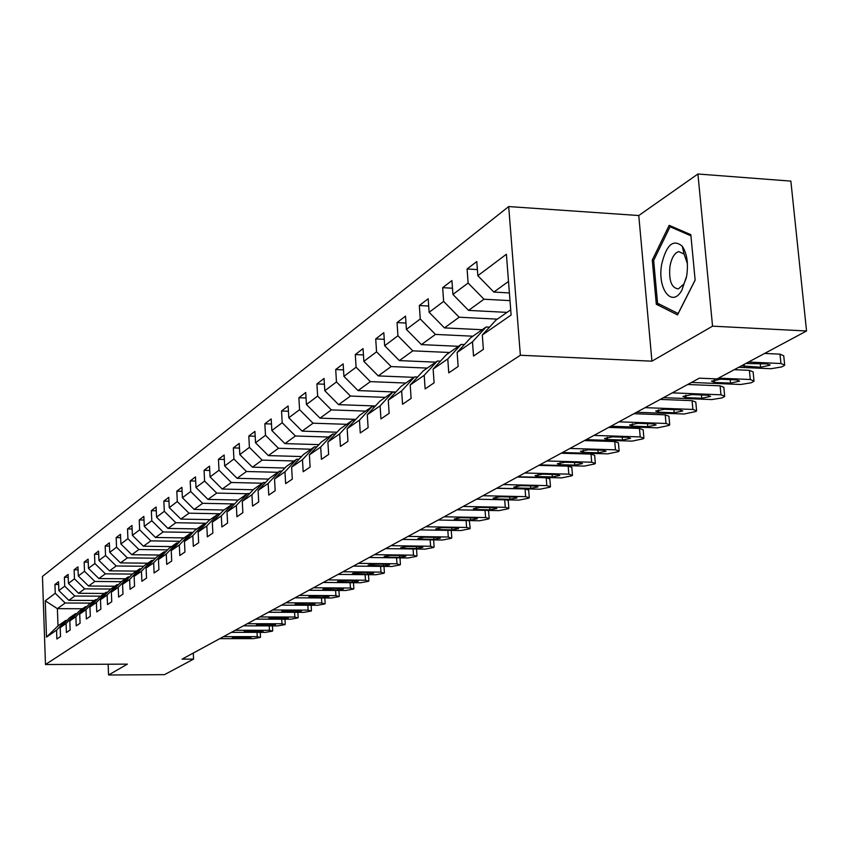 <?xml version="1.0" encoding="UTF-8"?>
<svg xmlns="http://www.w3.org/2000/svg" width="849" height="849" viewBox="0 0 849 849"><rect width="100%" height="100%" fill="white"/><g stroke="black" fill="none" stroke-linecap="round" stroke-linejoin="round"><path stroke-width="1.27" d="M508.7 206.562L42.45 576.439L45.475 664.523L520.363 355.264L508.7 206.562L638.777 215.529L651.936 361.175L712.555 326.165L697.92 174.003L638.777 215.529M697.92 174.003L790.865 181.113L806.55 330.983L712.555 326.165M82.533 608.754L57.382 608.659L57.997 625.883L65.819 620.428L56.565 630.128L56.872 639L60.512 636.538L60.194 627.613L66.084 623.527L66.413 632.526L70.149 629.99L69.82 620.937L75.89 616.724L76.23 625.862L80.082 623.251L79.732 614.06L85.982 609.731L86.343 618.995L90.312 616.3L89.952 606.982L96.393 602.514L96.765 611.917L100.861 609.136L100.49 599.681L107.133 595.064L107.515 604.615L111.739 601.75L111.357 592.146L118.213 587.391L118.605 597.08L122.967 594.12L122.564 584.377L129.642 579.464L130.056 589.302L134.556 586.245L134.142 576.354L141.454 571.281L141.879 581.278L146.537 578.116L146.092 568.066L153.648 562.823L154.104 572.979L158.912 569.711L158.455 559.491L166.266 554.079L166.733 564.394L171.71 561.019L171.233 550.64L179.319 545.037L179.808 555.522L184.955 552.02L184.456 541.471L192.819 535.677L193.328 546.332L198.666 542.713L198.146 531.983L206.806 525.977L207.347 536.823L212.866 533.066L212.324 522.156L221.302 515.927L221.865 526.953L227.585 523.069L227.023 511.968L236.34 505.505L236.924 516.733L242.867 512.7L242.273 501.398L251.941 494.691L252.546 506.121L258.712 501.929L258.096 490.425L268.135 483.463L268.772 495.094L275.182 490.743L274.535 479.038L284.967 471.8L285.635 483.643L292.3 479.123L291.621 467.194L302.477 459.67L303.178 471.736L310.108 467.024L309.397 454.873L320.689 447.041L321.431 459.341L328.648 454.438L327.894 442.042L339.664 433.881L340.438 446.425L347.963 441.321L347.177 428.681L359.456 420.17L360.263 432.969L368.116 427.631L367.288 414.737L380.097 405.864L380.946 418.918L389.139 413.346L388.269 400.187L401.651 390.922L402.553 404.251L411.118 398.425L410.205 384.99L424.192 375.3L425.137 388.906L434.094 382.825L433.128 369.103L447.773 358.947L448.771 372.86L458.152 366.481L457.133 352.462L472.479 341.829L473.53 356.039L483.368 349.363L482.296 335.015L511.119 315.032L506.386 254.254L477.838 275.702L476.777 261.556L467.077 268.984L477.382 269.589M56.565 630.128L46.493 637.1L45.241 600.816L55.259 593.292L54.941 584.483L58.645 584.505M467.077 268.984L468.117 283.014L452.92 294.433L451.912 280.594L442.658 287.673L443.634 301.406L429.127 312.305L428.183 298.763L419.332 305.534L420.266 318.969L406.406 329.391L405.504 316.125L397.045 322.588L397.937 335.758L384.671 345.723L383.812 332.723L375.714 338.921L376.563 351.815L363.86 361.366L363.043 348.621L355.285 354.564L356.092 367.203L343.919 376.351L343.145 363.86L335.705 369.548L336.469 381.944L324.796 390.72L324.053 378.474L316.921 383.928L317.643 396.09L306.436 404.517L305.725 392.493L298.88 397.746L299.57 409.685L288.798 417.772L288.119 405.971L281.539 411.022L282.197 422.738L271.839 430.517L271.192 418.928L264.856 423.789L265.493 435.293L255.528 442.785L254.912 431.398L248.81 436.068L249.415 447.381L239.811 454.586L239.227 443.411L233.348 447.911L233.921 459.012L224.677 465.963L224.115 454.979L218.448 459.32L219 470.229L210.074 476.936L209.533 466.133L204.068 470.314L204.598 481.054L195.992 487.517L195.472 476.894L190.197 480.937L190.707 491.497L182.397 497.737L181.898 487.294L176.804 491.189L177.292 501.579L169.259 507.617L168.781 497.334L163.857 501.101L164.324 511.321L156.556 517.158L156.11 507.033L151.345 510.684L151.791 520.745L144.277 526.38L143.842 516.425L139.236 519.949L139.66 529.85L132.391 535.316L131.977 525.51L127.52 528.927L127.923 538.68L120.887 543.965L120.484 534.308L116.164 537.608L116.557 547.212L109.744 552.338L109.362 542.819L105.17 546.034L105.552 555.49L98.94 560.457L98.569 551.086L94.515 554.195L94.876 563.513L88.466 568.331L88.116 559.088L84.168 562.102L84.518 571.292L78.31 575.972L77.959 566.856L74.139 569.785L74.479 578.848L68.44 583.38L68.111 574.402L64.397 577.235L64.726 586.171L58.868 590.575L58.549 581.724L54.941 584.483M806.55 330.983L717.002 378.919L699.364 378.166L182.079 659.142L193.572 659.1L193.285 653.051M60.194 627.613L69.491 617.86L75.444 613.7L76.707 613.7M94.388 600.476L68.843 600.349L74.786 596.03L100.543 596.178M75.444 613.7L66.084 623.527M58.868 590.575L68.843 600.349M64.726 586.171L74.786 596.03M69.82 620.937L79.222 611.057L85.367 606.77L86.672 606.78M104.448 593.451L78.564 593.292L84.688 588.856L110.784 589.026M85.367 606.77L75.89 616.724M68.44 583.38L78.564 593.292M74.479 578.848L84.688 588.856M79.732 614.06L89.262 604.053L95.587 599.638L96.924 599.649M114.795 586.224L88.572 586.033L94.876 581.459L121.322 581.671M95.587 599.638L85.982 609.731M78.31 575.972L88.572 586.033M84.518 571.292L94.876 581.459M89.952 606.982L99.598 596.836L106.114 592.284L107.505 592.294M125.461 578.774L98.877 578.562L105.382 573.839L132.327 574.083M106.114 592.284L96.393 602.514M88.466 568.331L98.877 578.562M94.876 563.513L105.382 573.839M100.49 599.681L110.253 589.397L116.982 584.706L118.404 584.717M136.456 571.101L109.51 570.846L116.217 565.986L143.693 566.262M116.982 584.706L107.133 595.064M98.94 560.457L109.51 570.846M105.552 555.49L116.217 565.986M111.357 592.146L121.248 581.724L128.188 576.885L129.664 576.896M147.79 563.195L120.473 562.898L127.382 557.878L155.431 558.207M128.188 576.885L118.213 587.391M109.744 552.338L120.473 562.898M116.557 547.212L127.382 557.878M122.564 584.377L132.593 573.807L139.745 568.809L141.274 568.819M159.485 555.023L131.775 554.694L138.918 549.515L167.55 549.876M139.745 568.809L129.642 579.464M120.887 543.965L131.775 554.694M127.923 538.68L138.918 549.515M134.142 576.354L144.298 565.636L151.695 560.467L153.266 560.489M171.551 546.597L143.449 546.225L150.825 540.877L180.062 541.291M151.695 560.467L141.454 571.281M132.391 535.316L143.449 546.225M139.66 529.85L150.825 540.877M146.092 568.066L156.386 557.188L164.027 551.85L165.661 551.871M184.021 537.895L155.505 537.481L163.125 531.952L192.999 532.419M164.027 551.85L153.648 562.823M144.277 526.38L155.505 537.481M151.791 520.745L163.125 531.952M158.455 559.491L168.887 548.465L176.783 542.946L178.47 542.967M196.894 528.906L167.964 528.439L175.849 522.729L206.381 523.249M176.783 542.946L166.266 554.079M156.556 517.158L167.964 528.439M164.324 511.321L175.849 522.729M171.233 550.64L181.803 539.444L189.974 533.734L191.725 533.766M210.212 519.609L180.848 519.1L188.998 513.189L220.22 513.762M189.974 533.734L179.319 545.037M169.259 507.617L180.848 519.1M177.292 501.579L188.998 513.189M184.456 541.471L195.174 530.105L203.633 524.204L205.447 524.236M223.977 509.994L194.177 509.432L202.614 503.308L234.557 503.956M203.633 524.204L192.819 535.677M182.397 497.737L194.177 509.432M190.707 491.497L202.614 503.308M198.146 531.983L209.013 520.448L217.768 514.335L219.658 514.367M238.229 500.05L207.973 499.424L216.707 493.089L247.25 493.747M217.768 514.335L206.806 525.977M195.992 487.517L207.973 499.424M204.598 481.054L216.707 493.089M212.324 522.156L223.351 510.44L232.424 504.104L234.377 504.136M253.204 489.746L222.258 489.056L231.31 482.497L262.341 483.219M232.424 504.104L221.302 515.927M210.074 476.936L222.258 489.056M219 470.229L231.31 482.497M227.023 511.968L238.208 500.072L247.621 493.492L249.648 493.534M268.73 479.08L237.073 478.316L246.454 471.513L277.973 472.299M247.621 493.492L236.34 505.505M224.677 465.963L237.073 478.316M233.921 459.012L246.454 471.513M242.273 501.398L253.618 489.311L263.381 482.487L265.493 482.54M284.839 468.011L252.429 467.173L262.161 460.116L294.2 460.975M263.381 482.487L251.941 494.691M239.811 454.586L252.429 467.173M249.415 447.381L262.161 460.116M258.096 490.425L269.611 478.146L279.756 471.057L281.942 471.121M301.575 456.539L268.369 455.616L278.472 448.283L311.031 449.217M279.756 471.057L268.135 483.463M255.528 442.785L268.369 455.616M265.493 435.293L278.472 448.283M274.535 479.038L286.219 466.547L296.757 459.182L299.039 459.245M318.959 444.621L284.914 443.613L295.42 435.993L328.521 437.012M296.757 459.182L284.967 471.8M271.839 430.517L284.914 443.613M282.197 422.738L295.42 435.993M291.621 467.194L303.475 454.491L314.438 446.839L316.815 446.914M337.032 432.237L302.117 431.133L313.048 423.205L346.7 424.32M314.438 446.839L302.477 459.67M288.798 417.772L302.117 431.133M299.57 409.685L313.048 423.205M309.397 454.873L321.431 441.958L332.85 433.988L335.323 434.072M355.837 419.364L320.009 418.154L331.375 409.908L365.622 411.107M332.85 433.988L320.689 447.041M306.436 404.517L320.009 418.154M317.643 396.09L331.375 409.908M327.894 442.042L340.12 428.915L352.017 420.616L354.595 420.701M375.417 405.971L338.624 404.655L350.467 396.058L385.308 397.364M352.017 420.616L339.664 433.881M324.796 390.72L338.624 404.655M336.469 381.944L350.467 396.058M347.177 428.681L359.594 415.32L371.989 406.66L374.685 406.756M395.836 392.026L358.023 390.582L370.366 381.626L405.833 383.037M371.989 406.66L359.456 420.17M343.919 376.351L358.023 390.582M356.092 367.203L370.366 381.626M367.288 414.737L379.896 401.142L392.832 392.111L395.655 392.217M413.962 377.359L378.251 375.905L391.134 366.566L427.238 368.095M392.832 392.111L380.097 405.864M363.86 361.366L378.251 375.905M376.563 351.815L391.134 366.566M388.269 400.187L401.089 386.348L414.599 376.914L417.549 377.041M435.717 362.173L399.359 360.602L412.805 350.849L449.577 352.494M414.599 376.914L401.651 390.922M384.671 345.723L399.359 360.602M397.937 335.758L412.805 350.849M410.205 384.99L423.227 370.896L437.341 361.037L440.44 361.165M458.428 346.318L421.401 344.609L435.463 334.41L472.914 336.204M437.341 361.037L424.192 375.3M406.406 329.391L421.401 344.609M420.266 318.969L435.463 334.41M433.128 369.103L446.372 354.733L461.145 344.418L464.392 344.567M482.179 329.73L444.441 327.894L459.16 317.218L497.334 319.15M461.145 344.418L447.773 358.947M429.127 312.305L444.441 327.894M443.634 301.406L459.16 317.218M457.133 352.462L470.601 337.817L486.074 327.014L489.48 327.183M507.023 312.39L468.563 310.394L483.972 299.219L509.994 300.62M486.074 327.014L472.479 341.829M452.92 294.433L468.563 310.394M468.117 283.014L483.972 299.219M482.296 335.015L495.975 320.094L510.716 309.811M509.4 292.926L493.831 292.067L508.509 281.422M477.838 275.702L493.831 292.067M108.141 664.226L108.566 674.997L164.515 674.647L193.572 659.1M108.566 674.997L127.382 664.13L45.475 664.523M651.936 361.175L520.363 355.264M65.819 620.428L67.039 620.428M90.599 603.119L65.182 603.002L57.382 608.659L45.241 600.816M57.997 625.883L46.493 637.1M55.259 593.292L65.182 603.002M442.658 287.673L452.464 288.225M419.332 305.534L428.692 306.022M397.045 322.588L405.971 323.034M375.714 338.921L384.247 339.313M355.285 354.564L363.446 354.914M335.705 369.548L343.516 369.877M316.921 383.928L324.403 384.226M298.88 397.746L306.054 398.011M281.539 411.022L288.427 411.256M264.856 423.789L271.478 424.001M248.81 436.068L255.167 436.269M233.348 447.911L239.471 448.081M218.448 459.32L224.338 459.479M204.068 470.314L209.756 470.463M190.197 480.937L195.673 481.065M176.804 491.189L182.089 491.306M163.857 501.101L168.962 501.207M151.345 510.684L156.269 510.78M139.236 519.949L144.001 520.034M127.52 528.927L132.126 529.001M116.164 537.608L120.632 537.672M105.17 546.034L109.489 546.087M94.515 554.195L98.696 554.238M84.168 562.102L88.232 562.144M74.139 569.785L78.076 569.817M64.397 577.235L68.217 577.267M669.192 225.335L652.276 260.091L656.309 304.25L677.523 314.905L695.14 280.128L690.831 234.695L669.192 225.335M659.991 304.451L656.309 304.25M653.783 260.187L652.276 260.091M748.531 362.045L780.953 363.521L784.688 365.123L783.68 365.908L781.674 366.948L770.977 368.721L738.736 367.288M784.614 364.412L783.733 355.795L779.998 354.16L764.609 353.439M745.825 363.489L766.955 363.903L769.979 365.197L760.619 367.246L741.41 365.855M661.7 264.198C657.052 288.798 671.994 308.548 681.927 290.114L686.714 275.883C688.465 263.179 686.979 253.299 682.256 246.242C673.268 238.707 666.423 244.692 661.7 264.198M687.414 263.657L684.082 254.042L678.68 251.591C674.467 253.034 671.559 257.937 669.957 266.278C668.694 280.616 671.506 288.151 678.404 288.883L683.87 283.991L686.353 277.835M695.129 280L678.139 313.536L657.561 303.231L653.656 260.441L670.063 226.768L690.937 235.82M672.949 226.959L670.063 226.768M718.434 378.155L750.293 379.514L754.018 381.052L753.084 381.785L751.163 382.782L740.753 384.491L691.521 382.432M753.954 380.394L753.116 371.904L749.38 370.344L734.268 369.676M736.592 379.906L739.606 381.137L730.522 383.101L714.54 382.421L711.473 381.18L720.546 379.216L736.592 379.906M672.312 392.864L720.971 394.806L724.696 396.281L723.815 396.971L721.979 397.926L711.833 399.561L663.451 397.672M724.632 395.666L723.826 387.324L720.101 385.828L687.732 384.491M707.546 395.199L710.56 396.387L701.741 398.255L686.034 397.64L682.967 396.441L691.776 394.573L707.546 395.199M645.07 407.658L692.901 409.441L696.615 410.852L695.787 411.51L684.156 414.004L636.591 412.274M696.562 410.29L695.787 402.086L692.073 400.643L660.257 399.412M679.741 409.834L682.745 410.98L674.191 412.763L658.739 412.2L655.693 411.054L664.247 409.26L679.741 409.834M618.985 421.836L666.009 423.471L669.712 424.818L668.938 425.445L657.625 427.843L610.845 426.251M669.67 424.298L668.927 416.222L665.223 414.843L633.927 413.718M653.104 423.863L656.107 424.956L647.787 426.676L632.59 426.156L629.555 425.052L637.864 423.333L653.104 423.863M593.96 435.42L640.22 436.917L643.913 438.222L643.181 438.806L632.176 441.109L586.16 439.655M643.871 437.734L643.16 429.785L639.467 428.458L608.691 427.418M627.57 437.32L630.552 438.36L622.455 440.005L607.513 439.538L604.488 438.477L612.575 436.832L627.57 437.32M569.966 448.452L615.461 449.832L619.144 451.074L618.454 451.626L607.735 453.854L562.473 452.528M619.101 450.628L618.422 442.807L614.75 441.533L584.473 440.578M603.055 450.225L606.027 451.233L598.142 452.814L583.443 452.379L580.429 451.36L588.304 449.79L603.055 450.225M546.915 460.975L591.689 462.227L595.351 463.427L594.703 463.947L584.261 466.101L539.72 464.881M595.319 463.013L594.661 455.308L591 454.088L561.2 453.217M579.506 462.631L582.467 463.596L574.784 465.114L560.319 464.711L557.326 463.745L564.988 462.227L579.506 462.631M524.767 473.01L568.83 474.156L572.481 475.302L571.865 475.801L561.688 477.881L517.848 476.767M572.449 474.909L571.823 467.332L568.172 466.154L538.85 465.358M556.87 474.549L559.809 475.482L552.328 476.936L538.096 476.576L535.103 475.642L542.585 474.177L556.87 474.549M503.457 484.577L546.83 485.617L550.47 486.732L549.887 487.199L539.964 489.204L496.803 488.196M550.439 486.371L549.844 478.9L546.204 477.775L517.338 477.042M535.082 486.021L538.022 486.912L530.721 488.324L516.701 487.984L513.73 487.093L521.031 485.681L535.082 486.021M482.954 495.72L525.658 496.665L529.277 497.737L528.725 498.172L519.036 500.114L476.533 499.201M529.245 497.397L528.672 490.043L525.064 488.95L496.633 488.292M514.123 497.058L517.03 497.928L509.909 499.276L496.113 498.979L493.152 498.108L500.273 496.761L514.123 497.058M463.193 506.45L505.261 507.309L508.859 508.339L508.339 508.753L498.883 510.631L457.017 509.803M493.916 507.702L496.814 508.53L489.862 509.835L476.268 509.57L473.328 508.731L480.279 507.426L493.916 507.702M506.428 499.849L508.275 500.772L508.827 508.02M444.154 516.786L485.596 517.561L489.173 518.559L488.674 518.951L479.43 520.777L438.201 520.023M474.442 517.954L477.329 518.76L470.537 520.013L457.144 519.768L454.215 518.972L461.007 517.71L474.442 517.954M487.782 510.419L488.61 511.13L489.141 518.261M425.795 526.762L466.61 527.462L470.176 528.418L469.709 528.8L460.678 530.561L420.043 529.893M455.648 527.855L458.524 528.619L451.88 529.84L438.678 529.617L435.781 528.842L442.414 527.632L455.648 527.855M469.295 520.586L470.155 528.131M408.061 536.398L448.293 537.014L451.392 538.298L442.562 540.006L402.511 539.412M437.511 537.406L440.366 538.149L433.871 539.327L420.86 539.126L417.984 538.383L424.468 537.205L437.511 537.406M451.233 530.402L451.817 537.672M390.943 545.695L430.602 546.247L433.701 547.478L425.062 549.133L385.584 548.603M419.99 546.629L422.823 547.35L416.466 548.486L403.657 548.316L400.781 547.594L407.138 546.459L419.99 546.629M433.637 539.868L434.104 546.883M374.409 554.673L413.495 555.161L416.594 556.35L408.136 557.963L369.219 557.496M403.052 555.554L405.875 556.244L399.656 557.347L387.017 557.188L384.162 556.498L390.381 555.395L403.052 555.554M416.541 549.016L416.976 555.787M358.416 563.365L396.961 563.789L400.049 564.935L391.771 566.495L353.396 566.092M386.677 564.171L389.479 564.84L383.387 565.912L368.095 565.105L374.186 564.044L386.677 564.171M342.943 571.77L380.957 572.13L384.045 573.234L375.937 574.752L338.082 574.402M370.833 572.523L373.613 573.171L367.649 574.2L352.547 573.436L358.511 572.406L370.833 572.523M327.969 579.899L365.463 580.217L368.54 581.278L360.602 582.754L323.267 582.456M355.498 580.599L358.257 581.225L352.409 582.223L337.488 581.501L343.336 580.493L355.498 580.599M313.461 587.784L350.457 588.039L353.534 589.068L345.745 590.501L308.909 590.257M340.64 588.421L343.378 589.026L337.647 590.002L322.907 589.312L328.637 588.336L340.64 588.421M299.41 595.414L335.907 595.627L338.974 596.614L331.343 598.014L294.996 597.813M326.239 596.009L328.956 596.592L323.331 597.537L308.781 596.879L314.395 595.934L326.239 596.009M285.784 602.811L321.803 602.981L324.87 603.936L317.377 605.295L281.507 605.135M312.273 603.363L314.979 603.926L309.461 604.838L295.081 604.223L300.588 603.31L312.273 603.363M272.571 609.985L308.123 610.123L311.18 611.036L303.825 612.362L268.422 612.246M298.731 610.495L301.416 611.036L296.004 611.927L281.783 611.344L287.195 610.452L298.731 610.495M259.752 616.958L294.847 617.043L297.893 617.923L290.676 619.218L255.719 619.144M285.582 617.414L288.257 617.945L282.94 618.815L268.889 618.252L274.206 617.382L285.582 617.414M247.303 623.718L281.964 623.76L284.988 624.62L277.91 625.883L243.387 625.84M272.826 624.132L275.479 624.652L270.258 625.49L256.366 624.96L261.588 624.121L272.826 624.132M235.215 630.276L269.441 630.298L272.465 631.125L265.504 632.346L231.416 632.346M260.431 630.658L263.063 631.157L257.937 631.974L244.204 631.476L249.33 630.658L260.431 630.658M223.467 636.654L257.279 636.644L260.282 637.44L253.448 638.639L219.774 638.66M248.386 637.005L250.996 637.482L245.955 638.289L232.382 637.811L237.423 637.015L248.386 637.005M779.998 354.16L780.953 363.521M760.619 367.246L760.248 363.605M744.35 366.524L744.138 364.391M749.38 370.344L750.293 379.514M730.522 383.101L730.182 379.63M714.54 382.421L714.296 379.853M720.101 385.828L720.971 394.806M701.741 398.255L701.433 394.955M686.034 397.64L685.801 395.156M692.073 400.643L692.901 409.441M674.191 412.763L673.894 409.621M658.739 412.2L658.527 409.802M665.223 414.843L666.009 423.471M647.787 426.676L647.511 423.672M632.59 426.156L632.388 423.831M639.467 428.458L640.22 436.917M622.455 440.005L622.211 437.139M607.513 439.538L607.322 437.288M614.75 441.533L615.461 449.832M598.142 452.814L597.908 450.076M583.443 452.379L583.263 450.214M591 454.088L591.689 462.227M574.784 465.114L574.571 462.493M560.319 464.711L560.149 462.62M568.172 466.154L568.83 474.156M552.328 476.936L552.126 474.432M538.096 476.576L537.937 474.549M546.204 477.775L546.83 485.617M530.721 488.324L530.529 485.915M516.701 487.984L516.553 486.031M525.064 488.95L525.658 496.665M509.909 499.276L509.74 496.962M496.113 498.979L495.965 497.079M504.688 499.806L505.261 507.309M489.862 509.835L489.703 507.617M476.268 509.57L476.14 507.723M485.055 510.355L485.596 517.561M470.537 520.013L470.378 517.879M457.144 519.768L457.017 517.996M466.112 520.533L466.61 527.462M451.88 529.84L451.732 527.791M438.678 529.617L438.562 527.898M447.826 530.349L448.293 537.014M433.871 539.327L433.733 537.343M420.86 539.126L420.754 537.459M430.156 539.826L430.602 546.247M416.466 548.486L416.339 546.586M403.657 548.316L403.54 546.692M413.081 548.974L413.495 555.161M399.656 557.347L399.529 555.511M387.017 557.188L386.911 555.617M396.568 557.825L396.961 563.789M383.387 565.912L383.27 564.139M370.928 565.774L370.833 564.256M380.585 566.379L380.957 572.13M367.649 574.2L367.543 572.491M355.36 574.083L355.264 572.608M365.112 574.656L365.463 580.217M352.409 582.223L352.303 580.578M340.279 582.127L340.194 580.695M350.117 582.669L350.457 588.039M337.647 590.002L337.552 588.399M325.676 589.917L325.602 588.527M335.599 590.437L335.907 595.627M323.331 597.537L323.246 595.987M311.53 597.473L311.456 596.115M321.506 597.961L321.803 602.981M309.461 604.838L309.376 603.352M297.808 604.785L297.734 603.469M307.847 605.252L308.123 610.123M296.004 611.927L295.919 610.484M284.5 611.896L284.426 610.611M294.582 612.331L294.847 617.043M282.94 618.815L282.866 617.403M271.584 618.783L271.521 617.541M281.709 619.197L281.964 623.76M270.258 625.49L270.184 624.132M259.041 625.48L258.977 624.259M269.197 625.872L269.441 630.298M257.937 631.974L257.863 630.658M246.857 631.974L246.794 630.796M257.045 632.346L257.279 636.644M245.955 638.289L245.892 637.005M235.024 638.289L234.961 637.143M769.979 365.197L769.926 364.635M683.87 283.991L681.927 290.114M684.082 254.042L682.256 246.242M399.985 557.857L400.42 564.405M383.981 566.41L384.395 572.735M368.487 574.688L368.88 580.801M353.481 582.701L353.842 588.612M338.931 590.458L339.282 596.178M324.827 597.972L325.156 603.522M311.148 605.263L311.456 610.643M297.861 612.341L298.158 617.552M284.967 619.208L285.243 624.259M272.433 625.872L272.709 630.786M260.261 632.346L260.516 637.111"/></g></svg>
